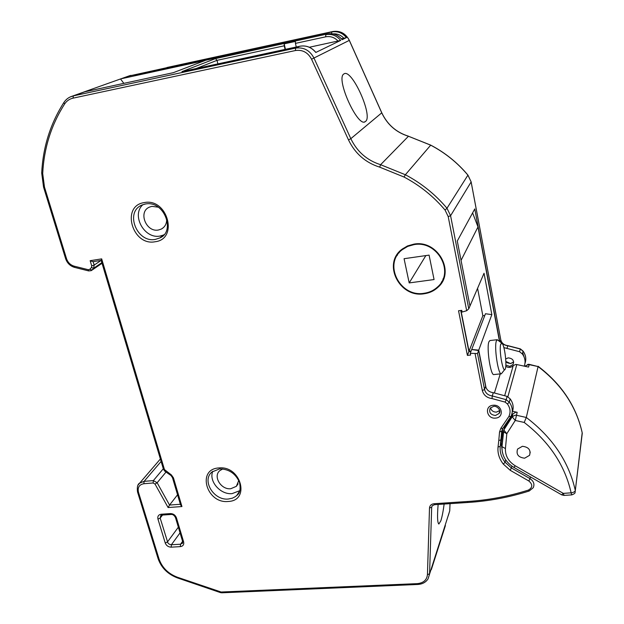 <?xml version="1.0" encoding="UTF-8"?>
<svg xmlns="http://www.w3.org/2000/svg" width="624" height="624" viewBox="0 0 624 624"><rect width="100%" height="100%" fill="white"/><g stroke="black" fill="none" stroke-linecap="round" stroke-linejoin="round"><path stroke-width="0.94" d="M500.791 343.972C498.607 349.713 503.389 375.523 505.346 368.745L505.409 368.558C506.906 364.338 504.707 346.57 502.312 343.59L500.791 343.972M504.637 369.634L501.376 373.776C498.272 375.406 493.927 346.858 496.392 340.907L497.273 339.706L501.595 343.013M489.941 340.548L488.92 341.765C486.346 347.716 490.706 376.186 493.927 374.548L501.275 373.784M499.738 341.531L474.778 208.923L457.283 241.028L469.958 306.064L468.772 308.825L466.674 310.729L462.103 312.047L461.776 310.354L458.539 310.76L467.407 355.407L470.597 355.048L470.254 353.285L477.508 353.551L484.536 389.509C485.566 393.229 488.147 395.374 492.281 395.944L493.288 392.691L507.125 396.404L510.175 398.884C513.271 403.198 513.95 407.659 512.203 412.253M424.078 293.28C429.335 292.547 433.844 290.425 437.611 286.915C455.044 272.111 437.369 240.037 413.977 244.631L407.729 246.394L402.269 249.678C382.855 263.897 400.007 297.632 424.078 293.28M444.343 276.674L442.9 279.256M365.492 121.43C373.464 116.407 351.772 68.149 343.996 73.889L343.84 73.991C335.353 78.476 358.137 128.521 365.352 121.54L365.492 121.43M438.126 504.442C437.174 516.313 437.416 522.85 438.851 524.035L440.856 520.783C442.104 516.836 443.196 511.259 444.14 504.044M397.036 255.661L398.455 252.743M413.876 244.14L407.519 245.934L401.957 249.272C382.13 263.765 399.625 298.194 424.172 293.756C429.546 293.015 434.156 290.846 438.001 287.251C455.762 272.15 437.728 239.452 413.876 244.14M212.761 471.315C208.525 481.237 220.475 494.941 232.136 493.607L239.749 490.682M142.943 204.649C130.915 215.054 144.456 239.444 160.181 236.02L163.691 234.991M505.853 365.149L509.785 366.397L512.998 364.556C514.355 360.633 512.756 358.41 508.193 357.88L505.69 358.94M499.691 410.537L496.478 412.113C493.264 412.097 491.283 410.654 490.526 407.776M158.332 207.191L151.889 206.349L149.378 207.137C137.857 211.887 146.227 232.658 158.496 229.991L161.343 229.063C165.243 226.832 166.998 223.252 166.608 218.299M222.713 468.944L219.742 470.699C212.784 476.432 221.091 489.934 230.771 488.725L236.356 486.33L238.774 480.457M503.311 431.683L501.985 446.659L503.81 430.022L506.813 433.688L505.432 448.555C505.128 455.77 508.427 461.534 515.338 465.855L563.332 493.389L571.132 492.82C564.923 465.278 549.284 441.823 524.222 422.448L526.297 417.472L538.083 366.561L529.183 364.65L528.567 367.084L516.805 364.556L515.533 364.486L513.217 365.664C511.04 367.731 508.568 367.965 505.775 366.358M522.413 446.293L517.577 449.054C515.962 454.366 518.31 457.408 524.636 458.195L529.55 455.341C531.071 450.052 528.692 447.034 522.413 446.293M504.091 428.969L504.613 427.011L512.998 413.806L515.806 412.214L517.202 412.308L512.561 411.271M285.059 49.413L284.216 45.802L217.004 60.349L196.186 68.539M217.885 63.866L217.004 60.349L215.506 58.594L327.311 33.969L219.25 57.439M459.997 254.966L469.919 305.869M486.041 387.738L478.733 350.15L471.916 349.502M460.949 310.456L469.014 351.257L471.128 351.016M398.978 252.923L400.592 250.45M499.489 341.336L477.992 226.933L472.618 212.893M461.206 260.083L477.992 226.933M470.09 305.729L484.037 273.25L491.845 314.621L478.733 350.15M167.045 67.649L128.427 76.144M138.091 485.043L139.714 483.07L144.113 481.346L153.364 480.597L157.147 482.75L169.549 505.058L168.106 507.538L155.048 484.076L153.13 482.984L143.863 483.725C139.269 484.583 137.459 487.391 138.442 492.149L159.034 558.987C162.107 567.653 168.246 573.745 177.458 577.255L221.122 592.02L417.362 583.635C423.478 583.003 426.839 579.992 427.448 574.595L429.499 507.975C429.764 505.502 431.278 504.091 434.023 503.732L467.29 501.501C488.062 500.214 508.42 496.415 528.356 490.097C532.709 487.555 532.88 484.52 528.848 480.995L510.284 470.348L511.953 466.183M510.284 470.348L503.303 464.092C499.208 458.819 497.453 453.118 498.046 446.987L498.787 440.482L500.978 439.897L501.914 436.402L501.173 442.892L502.406 452.384M502.616 428.704L501.914 436.402M524.254 366.155C525.767 361.936 525.143 357.88 522.374 353.987L519.589 351.725L503.864 347.607M477.508 353.551L478.624 350.54L485.597 386.287C486.611 389.992 489.177 392.122 493.288 392.691M224.648 56.261L224.975 55.201L331.804 31.964C337.6 30.958 342.475 32.846 346.429 37.612L342.131 39.694C338.114 34.866 333.177 32.955 327.311 33.969L327.374 33.953M315.845 52.486C311.47 47.245 306.119 45.162 299.809 46.238L299.832 46.231C306.134 45.139 311.485 47.198 315.884 52.416L340.673 40.412L309.348 47.252M224.975 55.201L219.172 57.455L327.327 33.961C333.185 32.932 338.13 34.827 342.163 39.64L342.131 39.694M173.332 72.673L83.92 91.993L120.83 78.85L205.046 60.52L173.332 72.673M331.656 33.704L331.804 31.964L332.787 31.52L167.006 67.493M180.367 504.27L169.549 505.058L177.551 494.785M445.396 525.603L431.324 569.665M470.98 351.39L468.874 351.632L460.73 310.487M478.624 350.54L471.697 349.526L470.254 353.285M443.297 279.638L441.371 282.251M338.099 41.09C334.597 37.393 330.463 35.974 325.697 36.824L295.441 43.376L296.267 46.995M346.429 37.612L341.468 38.797M120.518 78.944L123.833 83.335M70.013 97.04L73.375 95.878L295.573 48.126L299.809 46.238L182.27 71.534M295.441 43.376L295.394 41.418L284.177 43.852L284.216 45.802M180.5 504.722L181.943 506.548L168.106 507.538M180.601 505.066L172.474 477.633L173.456 477.859L181.943 506.548M172.474 477.633L171.015 475.527L171.405 474.942L173.456 477.859M220.397 591.911L220.42 592.597L221.746 592.8L417.823 584.462C422.425 584.15 425.833 582.301 428.033 578.908L449.74 510.845L450.021 503.654M164.931 471.299L163.48 469.342L164.455 469.576L171.405 474.942M221.122 592.02L221.746 592.8M93.148 261.628L101.174 260.419L101.673 258.874L164.455 469.576M92.921 261.713L90.152 260.692L101.673 258.874M498.787 440.482L499.551 431.925L500.861 428.267L508.888 416.481L510.892 416.559C513.162 411.707 512.624 406.91 509.278 402.184L510.175 398.884M409.188 282.922L434.062 279.552L429.086 255.122L404.071 258.703L409.188 282.922L425.849 255.59M285.441 49.327L284.177 43.852M524.222 422.448L515.252 420.467L512.203 416.824L515.057 415.171L516.461 415.264L517.202 412.308M515.315 420.443L516.461 415.264L526.297 417.472C552.529 437.486 568.87 461.83 575.312 490.511L582.278 433.196C576.506 406.84 561.772 384.626 538.083 366.561L529.261 364.361L525.486 365.843M468.874 351.632L467.407 355.407M477.578 288.288L482.843 315.736L484.793 315.494M471.845 349.151L485.464 313.747L491.845 314.621M482.843 315.736L469.014 351.257M239.398 491.618L236.824 495.409C239.967 493.295 240.848 488.896 239.476 482.219C235.474 473.429 228.836 468.991 219.562 468.905L211.926 471.994C201.443 480.527 213.892 500.783 228.392 499.021L232.424 498.163L235.334 496.642L236.824 495.409L239.639 491.01M218.798 467.953C240.934 465.34 250.606 500.807 228.22 501.462C206.552 503.911 196.466 469.115 218.798 467.953M145.181 204.017L141.859 205.085C124.496 212.144 137.069 243.321 155.438 239.374L159.838 237.931L163.995 234.655M144.167 202.605C167.513 197.629 178.823 239.101 155.173 241.738C132.366 246.457 120.611 205.881 144.167 202.605M499.754 410.951L499.021 413.525C501.875 410.639 496.727 405.436 493.576 406.396L490.238 408.112C488.701 412.355 490.456 414.812 495.495 415.475L499.021 413.525L499.73 410.787M493.108 405.265C502.109 404.095 504.676 417.604 495.596 418.096C486.673 419.234 484.029 405.826 493.108 405.265M505.838 361.28C506.29 362.505 507.905 363.238 510.682 363.488L513.653 361.967L510.588 363.628L505.838 361.429M504.769 395.359L513.217 365.664M504.613 427.011L503.81 430.022L512.21 416.801L512.975 413.845M529.261 364.361L528.068 364.299L525.166 366.35M500.167 341.882L500.799 339.947L471.128 181.935L450.583 215.725L448.204 216.59L445.052 210.046C433.54 196.412 419.874 185.406 404.048 177.037L379.665 167.138C365.477 162.63 355.087 153.551 348.488 139.901L311.563 59.225C307.921 52.439 302.546 49.546 295.448 50.528L295.573 48.126C303.685 47.003 309.816 50.31 313.973 58.055L350.821 138.676C357.123 151.718 367.052 160.399 380.609 164.705L405.366 174.743C421.426 183.238 435.295 194.407 446.979 208.244L450.583 215.725L468.772 308.825M466.674 310.729L448.204 216.59M571.132 492.82C573.542 492.469 574.93 491.704 575.312 490.511L575.078 492.453C575.258 493.155 574.15 493.974 571.748 494.894L564.049 495.409L563.371 493.397M575.312 490.519L582.192 432.783M507.858 396.809L516.805 364.556M515.252 420.467L506.813 433.688M494.465 392.792L500.253 373.893M522.694 352.817L524.09 356.959M502.671 428.61L501.751 431.332L500.23 446.417C499.684 452.096 501.298 457.376 505.089 462.259L511.516 468.031L530.018 478.639L530.369 476.869M528.848 480.995L530.018 478.639C533.699 481.143 534.768 484.169 533.224 487.718L529.222 490.994L528.356 490.097M503.303 464.092L505.089 462.259L505.682 459.896M498.046 446.987L500.23 446.417L501.173 442.892M499.551 431.925L501.751 431.332L502.312 429.265M510.752 416.762L502.804 428.407L510.752 416.762M524.971 363.402C526.484 359.198 525.868 355.15 523.115 351.273L520.346 349.027L507.772 345.758C504.036 345.283 501.712 343.348 500.799 339.947L500.76 339.729M522.374 353.987L523.06 351.078L520.361 348.886M508.888 416.481C510.83 412.246 510.338 408.08 507.429 403.978L505.12 402.106L492.008 398.572L492.281 395.944L506.204 399.695L507.125 396.404M505.12 402.106L506.204 399.695L509.278 402.184L507.429 403.978M519.589 351.725L520.346 348.878L507.85 345.634L506.945 348.434M492.008 398.572C486.837 397.855 483.608 395.164 482.321 390.515L484.536 389.509L485.597 386.287M295.448 50.528L73.016 98.155C69.49 98.959 66.698 100.893 64.654 103.951C51.293 124.839 43.976 148.036 42.705 173.542L44.476 187.083L66.534 258.703C67.899 262.556 70.45 265.044 74.178 266.167L88.335 269.716L89.833 269.303L91.424 267.524L91.72 265.894L90.152 260.692M482.321 390.515L475.082 353.636M161.179 514.231L170.43 513.583C173.332 513.669 175.328 515.073 176.436 517.819L183.628 541.882C184.158 544.612 183.058 546.195 180.344 546.624L171.163 547.162C168.308 547.053 166.327 545.665 165.235 542.981L157.95 519.074C157.396 516.313 158.473 514.699 161.179 514.231L161.959 515.096L160.781 515.479L160.173 518.084L167.903 542.95L169.283 544.229L171.382 544.76L180.562 544.214L182.684 542.833M471.104 181.795L467.938 175.188C457.501 162.739 445.076 152.732 430.669 145.158L408.416 136.243C396.217 132.428 387.332 124.644 381.763 112.889L349.292 40.381C345.618 33.431 340.119 30.475 332.787 31.52L332.849 31.512M445.052 210.046L446.979 208.244L467.938 175.11C457.525 162.685 445.123 152.685 430.732 145.127L430.724 145.189M404.048 177.037L405.366 174.743L430.732 145.127L408.541 136.274M379.665 167.138L380.609 164.705L408.502 136.204C396.287 132.397 387.395 124.613 381.802 112.843M348.488 139.901L350.821 138.676L381.787 112.811L349.339 40.357C345.649 33.392 340.142 30.451 332.81 31.52L198.658 60.707M311.563 59.225L349.339 40.357M325.697 36.824L325.783 34.648C331.672 33.634 336.64 35.552 340.673 40.412M215.537 57.361C221.528 56.308 219.999 56.901 210.935 59.124L137.327 75.122C131.953 76.034 133.7 75.403 142.568 73.226L215.537 57.361L215.202 58.11M181.943 71.604L215.506 58.594M73.016 98.155L73.375 95.878L85.176 91.666M121.75 78.616L130.923 75.348M93.163 261.682L94.185 265.075L93.608 268.265L92.017 270.044L102.008 263.234M89.833 269.303L92.017 270.044L91.244 270.644L88.709 270.925L88.335 269.716M91.424 267.524L93.608 268.265L101.837 262.665M91.72 265.894L94.185 265.075L101.041 260.442M155.048 484.076L157.147 482.75L166.015 472.056M153.13 482.984L153.364 480.597L163.309 468.749M143.863 483.725L144.113 481.346L161.125 461.425M448.297 515.58L449.74 510.845M434.023 503.732L434.522 504.683L432.182 505.768L431.683 507.273L432.237 505.705M429.499 507.975L431.683 507.273L429.577 573.838L427.448 574.595M182.59 541.375L180.562 544.214L180.344 546.624M180.047 532.873L171.382 544.76L171.163 547.162M178.355 527.186L167.435 541.975L165.235 542.981M162.529 515.057L160.173 518.084L157.95 519.074M343.902 38.275C340.86 35.014 337.217 33.548 332.982 33.891M142.178 74.061L142.568 73.226M218.782 57.08L211.013 59.108M182.06 71.581L299.887 46.223M138.442 492.149L137.483 491.767M159.034 558.987L158.067 558.535M177.458 577.255L177.512 577.941L220.42 592.597M171.015 475.527L164.923 471.292L165.259 470.675M417.362 583.635L417.823 584.462M467.29 501.501L467.735 502.476C488.631 501.181 509.106 497.367 529.168 491.018M88.764 270.941L74.568 267.384L74.178 266.167M74.623 267.4L74.568 267.384C70.216 266.081 67.228 263.188 65.621 258.695L66.534 258.703M65.598 258.617L43.563 187.145L44.476 187.083M43.547 187.099L41.699 173.02L42.705 173.542M41.707 172.879L41.699 173.02C42.962 147.233 50.341 123.739 63.843 102.554L64.654 103.951M63.944 102.406L63.843 102.554C65.957 99.349 68.804 97.204 72.392 96.119L84.224 91.907M500.861 428.267L502.804 428.407M182.606 541.421L183.628 541.882M175.422 517.382L176.436 517.819M170.43 513.583L171.194 514.457L161.959 515.096M561.647 494.824L563.332 493.389M571.085 492.874L571.748 494.894M513.825 467.376L515.338 465.855M564.049 495.409L561.74 494.879L513.895 467.415C505.721 462.337 501.751 455.419 501.985 446.659L505.432 448.555M512.998 413.806L512.234 416.762L503.802 430.045L503.334 431.847L506.805 433.711M497.273 339.706L489.84 340.556M163.028 235.661L159.838 237.931C175.742 231.707 164.385 200.086 145.353 204.017L141.859 205.085M529.55 455.341L530.236 452.065M236.356 486.33L238.087 483.826M161.343 229.063L163.457 227.596M512.998 364.556L513.669 362.193M120.83 78.85L130.018 75.574M91.79 270.27L102.024 263.289M177.512 577.941C167.833 574.259 161.366 567.848 158.114 558.706L137.522 491.923C136.921 487.055 137.647 484.107 139.714 483.07L160.391 458.975M182.66 542.888L182.2 543.535L182.66 541.593L175.469 517.553C174.252 515.338 172.825 514.301 171.194 514.457M210.959 59.116L134.503 75.652M471.143 181.919L500.776 339.752M500.807 339.924C501.743 343.239 504.091 345.142 507.85 345.634M471.12 181.81L467.961 175.141M523.123 351.156C525.853 355.048 526.469 359.112 524.979 363.34M101.127 260.263L163.48 469.342M434.522 504.683L467.719 502.476M364.619 121.867L365.352 121.54M402.269 249.678L403.182 248.352M582.059 432.151C576.116 406.052 561.46 384.095 538.106 366.28"/></g></svg>
